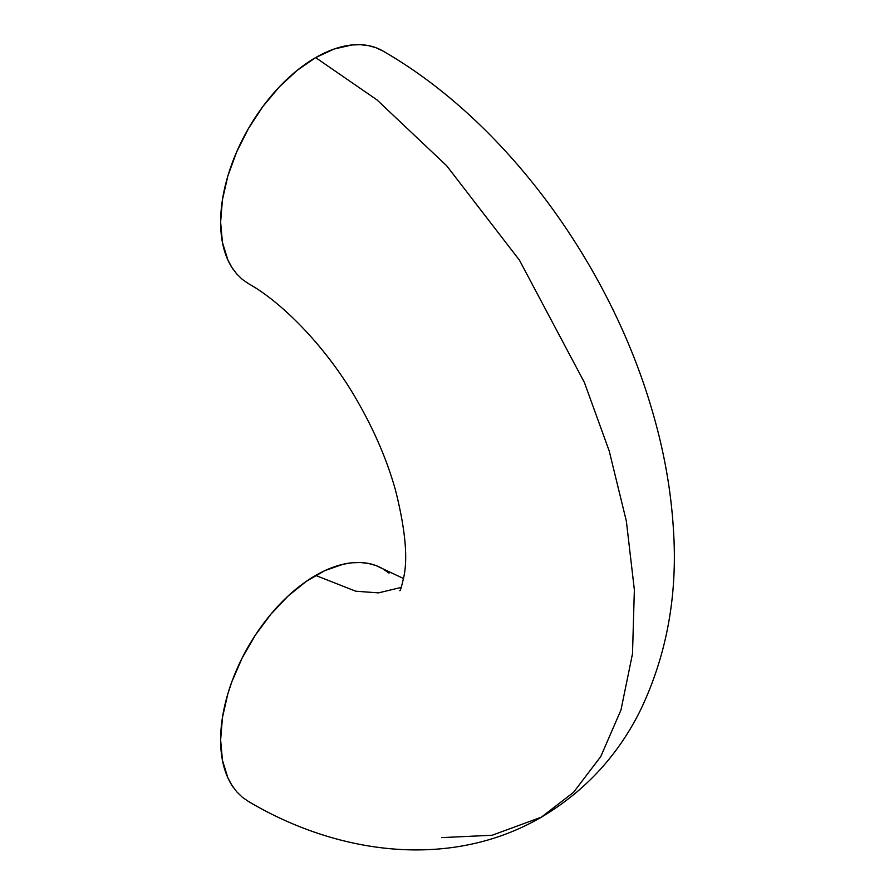 <?xml version="1.0" encoding="UTF-8"?>
<svg xmlns="http://www.w3.org/2000/svg" width="894" height="894" viewBox="0 0 894 894"><rect width="100%" height="100%" fill="white"/><g stroke="black" fill="none" stroke-linecap="round" stroke-linejoin="round"><path stroke-width="1.34" d="M382.252 50.634A134.346 77.566 120 0 0 315.627 57.607L376.955 99.871L446.676 165.759L519.47 260.221L584.408 382.52L609.216 451.001L626.359 521.146L634.36 589.805L632.505 653.715L620.972 709.992L600.779 756.536L573.568 792.285L541.351 817.172L492.113 835.253L441.535 837.622M382.252 568.461A134.346 77.566 120 0 0 315.627 575.423L355.756 591.213L378.453 592.878L401.216 587.414L378.453 592.878L355.756 591.213L315.627 575.423A134.346 77.566 120 0 0 233.267 677.976A134.346 77.566 120 0 0 233.513 787.703M399.786 590.677C400.344 591.09 401.775 586.095 404.066 575.691C407.865 556.504 405.016 528.03 395.517 490.27C387.448 461.382 375.178 432.428 358.717 403.406C328.266 348.895 282.426 302.44 248.454 283.644L242.185 279.286L236.642 273.843L231.848 267.384L227.858 259.953L222.45 242.497L220.628 222.148L222.45 199.686L227.858 175.995L236.642 151.958L248.454 128.512L262.847 106.565L279.274 86.941L297.087 70.414L315.627 57.607L334.155 49.014L351.979 44.968L360.405 44.7L368.406 45.616L375.893 47.706L382.8 50.947C505.389 121.182 609.518 263.685 652.262 410.849C663.918 450.509 670.947 489.767 673.372 528.633C677.898 594.622 666.823 655.358 640.138 710.831C617.609 755.989 584.676 791.436 541.351 817.172L573.568 792.285L600.779 756.536L620.972 709.992L632.505 653.715L634.36 589.805L626.359 521.146L609.216 451.001L584.408 382.52L519.47 260.221L446.676 165.759L376.955 99.871L315.627 57.607A134.346 77.566 120 0 0 233.278 160.16A134.346 77.566 120 0 0 233.513 269.876M389.058 573.132L382.8 568.774L375.893 565.533L368.406 563.443L360.405 562.516L351.979 562.784L343.207 564.226L324.935 570.573L306.318 581.323L288.047 596.063L270.848 614.234L255.36 635.12L242.185 657.928L231.848 681.776L227.858 693.811L222.45 717.513L220.628 739.964L222.45 760.313L227.858 777.769L231.848 785.2L236.642 791.671L242.185 797.113L248.465 801.482C340.201 855.849 452.364 869.08 541.351 817.172M382.8 568.774L403.563 578.53"/></g></svg>
